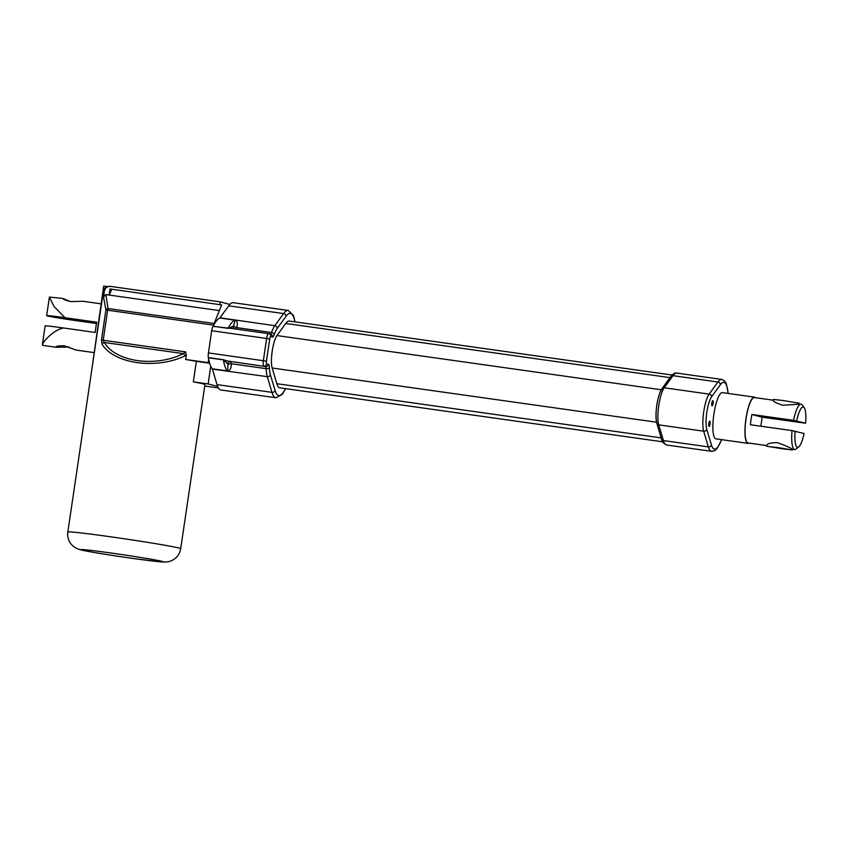 <?xml version="1.0" encoding="UTF-8"?>
<svg xmlns="http://www.w3.org/2000/svg" width="848" height="848" viewBox="0 0 848 848"><rect width="100%" height="100%" fill="white"/><g stroke="black" fill="none" stroke-linecap="round" stroke-linejoin="round"><path stroke-width="1.27" d="M656.765 422.505A18.433 4.304 -82 0 1 656.808 405.397A18.433 4.304 -82 0 1 661.631 389.561M662.627 441.808L279.872 387.833A33.719 7.876 -82 0 1 276.851 383.709L272.166 368.011A18.158 4.24 -82 0 1 272.208 351.167A18.158 4.24 -82 0 1 276.957 335.575L285.744 323.459A33.719 7.876 -82 0 1 289.285 321.063L672.04 375.039M747.978 443.366L715.913 438.84A23.341 5.448 -82 0 1 713.772 414.969A23.341 5.448 -82 0 1 722.432 392.624L754.497 397.14A23.341 5.448 98 0 0 745.837 419.495A23.341 5.448 98 0 0 747.978 443.366A23.341 5.448 98 0 0 749.049 443.101M709.797 421.18A2.661 0.615 -82 0 1 710.02 423.926A2.661 0.615 -82 0 1 709.034 426.438A2.661 0.615 -82 0 1 709.023 426.427A2.661 0.615 -82 0 1 708.801 423.682A2.661 0.615 -82 0 1 709.776 421.17A2.661 0.615 -82 0 1 709.797 421.18M712.829 400.659A2.661 0.615 -82 0 1 713.051 403.415A2.661 0.615 -82 0 1 712.066 405.916A2.661 0.615 -82 0 1 712.055 405.916A2.661 0.615 -82 0 1 711.832 403.16A2.661 0.615 -82 0 1 712.808 400.659A2.661 0.615 -82 0 1 712.829 400.659M755.451 397.691A23.341 5.448 98 0 0 754.646 397.171A23.341 5.448 98 0 0 754.497 397.14M766.709 445.592L748.031 442.953A22.928 5.353 -82 0 1 745.933 419.506A22.928 5.353 -82 0 1 754.434 397.553L773.408 400.224M795.148 431.134A20.331 4.749 -82 0 0 798.752 446.885A20.331 4.749 -82 0 0 804.084 433.498L792.053 430.614L750.395 424.742A22.928 5.353 -82 0 1 751.911 414.481L793.569 420.354L805.6 423.237L762.055 417.174A22.928 5.353 -82 0 1 760.783 426.205M796.664 420.873A20.331 4.749 -82 0 1 804.264 407.803L802.261 404.973A22.928 5.353 98 0 0 801.222 404.157A22.928 5.353 98 0 0 801.084 404.125A22.928 5.353 98 0 0 793.569 420.354M773.758 400.288C772.528 401.146 775.507 402.8 782.715 405.238L801.084 404.125M792.053 430.614A22.928 5.353 98 0 0 794.682 449.535A22.928 5.353 98 0 0 796.049 449.048L798.752 446.885M766.613 446.218L792.276 450.002L766.613 446.218L766.751 445.295C767.408 443.557 770.885 442.677 777.192 442.635C785.015 445.348 790.007 447.521 792.17 449.175L794.682 449.535M751.911 414.481L762.055 417.174M781.294 418.965L793.919 421.106L781.294 418.965M804.264 407.803A20.331 4.749 -82 0 1 805.6 423.237M799.092 403.849L799.176 403.224L783.404 400.553L773.524 399.44L773.387 400.351M769.454 446.705L777.086 447.479C791.534 449.716 793.113 450.129 781.803 448.73L769.178 446.589M789.7 449.62L781.803 448.73M68.126 318.551L80.751 320.682L68.126 318.551M101.071 303.838L83.136 301.305L70.638 301.581C65.784 300.415 63.25 299.397 63.049 298.538L70.352 301.538M69.101 347.065L56.148 347.256C55.406 346.238 58.067 345.74 64.109 345.772L76.119 350.076L93.874 352.588M42.941 345.39L42.4 344.5L45.145 325.908A24.083 0.657 8.4 0 1 63.505 327.975C52.194 330.116 39.962 345.104 42.941 345.39L56.328 347.288M63.208 298.496L49.407 297.065L53.986 306.467L65.02 317.724L96.757 322.198A24.634 5.756 98 0 0 95.241 332.458L63.505 327.975M65.02 317.724A24.083 0.657 -171.6 0 0 46.661 315.657A24.083 0.657 -171.6 0 0 75.96 320.618L96.502 323.523M102.099 344.256A2.597 2.035 -32.2 0 1 104.325 342.475L103.202 340.249L101.463 340.037L102.099 344.256C114.067 363.813 155.873 369.707 184.917 355.927A2.597 1.346 -115.6 0 0 183.369 353.627C155.523 367.608 115.625 361.979 104.325 342.475L183.369 353.627L185.564 351.867L186.327 354.983L185.659 359.478A57.06 1.548 8.4 0 1 196.365 361.343L209.636 363.22M111.766 289.422L109.095 295.04L109.996 288.956L221.635 304.92L214.152 323.491L108.046 308.534A2.597 1.813 162.4 0 0 105.905 309.976L107.643 310.198A2.597 0.604 -82 0 1 108.046 308.534L105.82 294.585L218.964 310.538M104.431 290.79C105.364 287.62 107.452 286.168 110.728 286.433L110.039 286.38C109.201 287.09 106.085 284.345 103.424 290.928A57.06 1.548 8.4 0 1 104.431 290.79L103.52 296.991L105.905 309.976L101.463 340.037M103.52 296.991L105.82 294.585M91.997 368.286L103.689 286.105L107.293 286.613M208.216 362.647L209.573 363.018A59.795 13.96 -82 0 1 208.703 359.351L208.216 362.647L185.659 359.478M196.365 361.343L193.333 381.865A57.06 1.548 8.4 0 1 203.446 383.943A57.06 1.548 8.4 0 1 204.951 384.536L180.709 548.677A57.06 1.548 -171.6 0 0 179.204 548.084A57.06 1.548 -171.6 0 0 117.851 537.833A57.06 1.548 -171.6 0 0 67.829 532.003C66.769 539.614 70.946 547.246 80.327 549.748C86.634 551.465 111.332 555.429 134.588 558.673L161.12 561.895C165.413 562.224 168.625 561.927 170.766 561.005C176.267 558.737 179.585 554.634 180.709 548.677M184.917 355.927L186.327 354.983M210.739 366.241L208.131 383.953L217.703 386.487A44.085 10.293 -82 0 1 217.035 384.61L212.403 369.081A2.597 0.604 98 0 0 212.297 368.838A59.795 13.96 -82 0 1 210.739 366.241A59.795 13.96 -82 0 1 209.573 363.018M213.791 324.911A59.795 13.96 -82 0 1 219.802 317.979L235.161 320.237L233.539 326.13L228.048 328.346L213.071 326.236A59.795 13.96 -82 0 1 213.791 324.911A2.597 0.604 -82 0 1 214.152 323.491M109.996 288.956L221.635 304.92M110.728 286.433L220.247 301.877L219.865 304.443M219.802 317.979A2.597 0.604 98 0 0 219.982 317.809L228.674 305.821A44.085 10.293 -82 0 1 229.819 304.421L220.247 301.877M204.728 386.031L218.445 387.96M208.131 383.953L193.333 381.865M208.703 359.351A59.795 13.96 -82 0 1 208.417 357.771L223.395 359.881L227.932 364.142L227.677 370.894L212.297 368.838M213.071 326.236A2.597 0.604 -82 0 1 212.986 326.374L231.801 328.473M231.758 328.473A2.597 1.834 100 0 1 230.614 327.413M233.264 326.395A2.597 2.512 -75.6 0 0 234.408 328.844M235.384 329.204L236.56 327.593C237.8 324.328 237.535 321.858 235.776 320.184A2.597 1.855 -61.9 0 1 235.161 320.237M233.847 325.611A2.597 1.685 -162.1 0 0 236.56 327.593L271.53 332.522A5.183 1.208 -82 0 1 270.448 334.144M229.819 304.421A44.085 10.293 -82 0 1 233.306 302.694L288.235 310.442A44.085 10.293 98 0 0 283.603 313.569L274.826 325.685A28.525 6.657 98 0 0 271.53 332.522A2.597 1.664 -160.3 0 1 274.233 334.642A25.938 6.053 -82 0 1 277.232 328.42A2.597 2.311 -144.1 0 0 274.826 325.685L219.982 317.809M227.677 370.894A2.597 1.823 -104.2 0 1 228.25 371.159C230.455 369.845 231.44 367.364 231.228 363.728L266.187 368.657A28.525 6.657 98 0 0 267.29 376.66L271.975 392.348A44.085 10.293 98 0 0 275.929 397.754L220.989 390.006A44.085 10.293 -82 0 1 217.703 386.487M227.752 363.75A2.597 2.512 104.4 0 1 230.592 361.64L231.228 363.728A2.597 1.579 -0.7 0 0 228.07 364.778M225.547 361.661A2.597 1.834 100 0 1 227.073 360.93L223.363 359.711A2.597 0.604 -82 0 1 223.395 359.881A59.795 13.96 98 0 0 227.275 370.947A2.597 0.604 98 0 1 227.391 371.191L267.29 376.66A2.597 2.247 163.4 0 0 270.385 374.763A25.938 6.053 -82 0 1 269.378 367.491A2.597 1.558 177.6 0 1 266.187 368.657A5.183 1.208 -82 0 0 265.562 366.569L227.073 360.93L265.562 366.569A2.597 2.523 104.8 0 0 268.434 364.364L266.654 363.887A2.597 0.604 -82 0 1 266.442 361.163L208.428 352.916L211.703 330.731A5.183 1.208 -82 0 1 212.986 326.374M223.363 359.711L208.375 357.591A2.597 0.604 -82 0 1 208.417 357.771M208.375 357.591A5.183 1.208 -82 0 1 208.428 352.916M721.531 439.635A33.719 7.876 -82 0 1 711.44 444.988A2.597 2.247 -16.6 0 1 708.345 446.885L663.401 440.547A2.597 2.247 163.4 0 1 661.514 439.041C661.588 441.352 663.306 443.334 666.655 444.999A36.305 8.48 -82 0 1 663.401 440.547L658.726 424.859A20.744 4.844 -82 0 1 658.769 405.609A20.744 4.844 -82 0 1 664.196 387.78A2.597 2.311 -144.1 0 0 662.012 388.649L670.789 376.523A2.597 2.311 35.9 0 1 672.983 375.664L717.927 382.003L709.14 394.119A20.744 4.844 98 0 0 703.713 411.948A20.744 4.844 98 0 0 703.67 431.197L708.345 446.885A36.305 8.48 98 0 0 711.61 451.337L714.493 450.807L717.302 448.306L721.669 439.656M661.514 439.041L656.829 423.353A2.597 2.247 163.4 0 0 658.726 424.859L703.67 431.197A2.597 2.247 -16.6 0 0 706.766 429.3A18.158 4.24 -82 0 1 706.797 412.457A18.158 4.24 -82 0 1 711.546 396.853A2.597 2.311 -144.1 0 0 709.14 394.119L664.196 387.78L672.983 375.664A36.305 8.48 -82 0 1 676.799 373.088L721.743 379.427A36.305 8.48 98 0 0 717.927 382.003A2.597 2.311 35.9 0 1 720.334 384.738A33.719 7.876 -82 0 1 728.05 393.419M711.546 396.853L720.334 384.738M276.957 335.575L661.292 389.773M285.744 323.459L669.984 377.636M272.166 368.011L656.543 422.219M276.851 383.709L661.175 437.897M711.44 444.988L706.766 429.3M161.947 561.365A41.499 1.124 8.4 0 1 131.419 558.228A41.499 1.124 8.4 0 1 82.044 550.098A41.499 1.124 8.4 0 1 112.572 553.225A41.499 1.124 8.4 0 1 161.947 561.365M185.564 351.867L103.202 340.249L107.643 310.198L213.654 325.144M234.96 319.929A2.597 0.604 98 0 1 234.779 320.088A59.795 13.96 98 0 0 228.048 328.346A2.597 0.604 -82 0 1 227.974 328.494M232.67 328.6A2.597 2.173 100.8 0 1 231.43 327.19M212.403 369.081L227.391 371.191M211.703 330.731L266.632 338.479L263.357 360.665A5.183 1.208 98 0 0 263.781 366.103A2.597 2.523 -75.2 0 0 266.654 363.887M270.692 336.582L272.462 337.048A2.597 2.523 -75.2 0 0 270.629 334.186L268.54 333.656A5.183 1.208 98 0 0 268.54 333.656A5.183 1.208 98 0 0 266.632 338.479L269.717 338.988A2.597 0.604 -82 0 1 270.692 336.582A2.597 2.523 -75.2 0 0 268.572 333.656L231.705 328.462M268.509 333.656L231.864 328.483M277.232 328.42L286.02 316.304A2.597 2.311 -144.1 0 0 283.603 313.569L228.674 305.821M285.469 388.628A41.499 9.688 -82 0 1 275.07 390.451A2.597 2.247 163.4 0 1 271.975 392.348L217.035 384.61M266.442 361.163L269.717 338.988M272.462 337.048A7.78 1.813 98 0 0 274.233 334.642M286.02 316.304A41.499 9.688 -82 0 1 294.881 321.858M275.07 390.451L270.385 374.763M269.378 367.491A7.78 1.813 98 0 0 268.434 364.364M656.829 423.353C654.635 415.711 656.967 396.016 662.012 388.649M670.789 376.523C673.217 373.682 675.22 372.537 676.799 373.088M666.655 444.999L711.61 451.337M728.188 393.43L726.397 383.953L724.372 380.741L721.743 379.427M792.276 450.002L792.392 449.207M49.407 297.065L46.661 315.657M103.424 290.928L67.829 532.003M275.929 397.754L282.204 394.479L285.659 388.649M295.072 321.88L293.387 315.371L288.235 310.442"/></g></svg>
